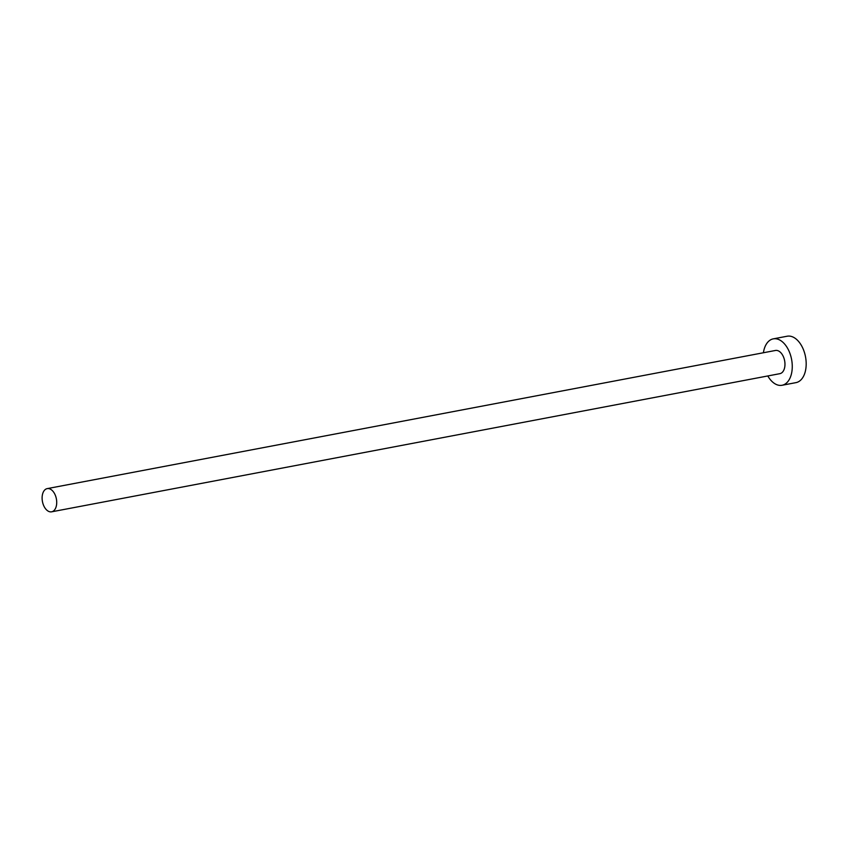 <?xml version="1.0" encoding="UTF-8"?>
<svg xmlns="http://www.w3.org/2000/svg" width="848" height="848" viewBox="0 0 848 848"><rect width="100%" height="100%" fill="white"/><g stroke="black" fill="none" stroke-linecap="round" stroke-linejoin="round"><path stroke-width="1.27" d="M47.499 488.575A11.808 7.091 -100.7 0 0 47.212 488.618A11.808 7.091 -100.7 0 0 42.4 501.295A11.808 7.091 -100.7 0 0 51.315 511.863A11.808 7.091 -100.7 0 0 51.611 511.821A11.808 7.091 -100.7 0 0 56.424 499.143A11.808 7.091 -100.7 0 0 47.499 488.575M779.566 373.714A11.808 7.091 -100.7 0 0 779.863 373.671A11.808 7.091 -100.7 0 0 784.676 360.994A11.808 7.091 -100.7 0 0 775.761 350.425A11.808 7.091 -100.7 0 0 775.464 350.468A11.808 7.091 -100.7 0 0 775.178 350.531M767.8 375.961A23.617 14.183 -100.7 0 0 781.474 385.363A23.617 14.183 -100.7 0 0 782.068 385.268A23.617 14.183 -100.7 0 0 791.682 359.912A23.617 14.183 -100.7 0 0 773.853 338.776A23.617 14.183 -100.7 0 0 773.259 338.861A23.617 14.183 -100.7 0 0 763.401 352.757M782.068 385.268L795.986 382.628A23.617 14.183 -100.7 0 0 805.6 357.273A23.617 14.183 -100.7 0 0 787.771 336.137A23.617 14.183 -100.7 0 0 787.177 336.221L773.259 338.861M47.212 488.618L775.464 350.468M51.611 511.821L779.863 373.671"/></g></svg>

